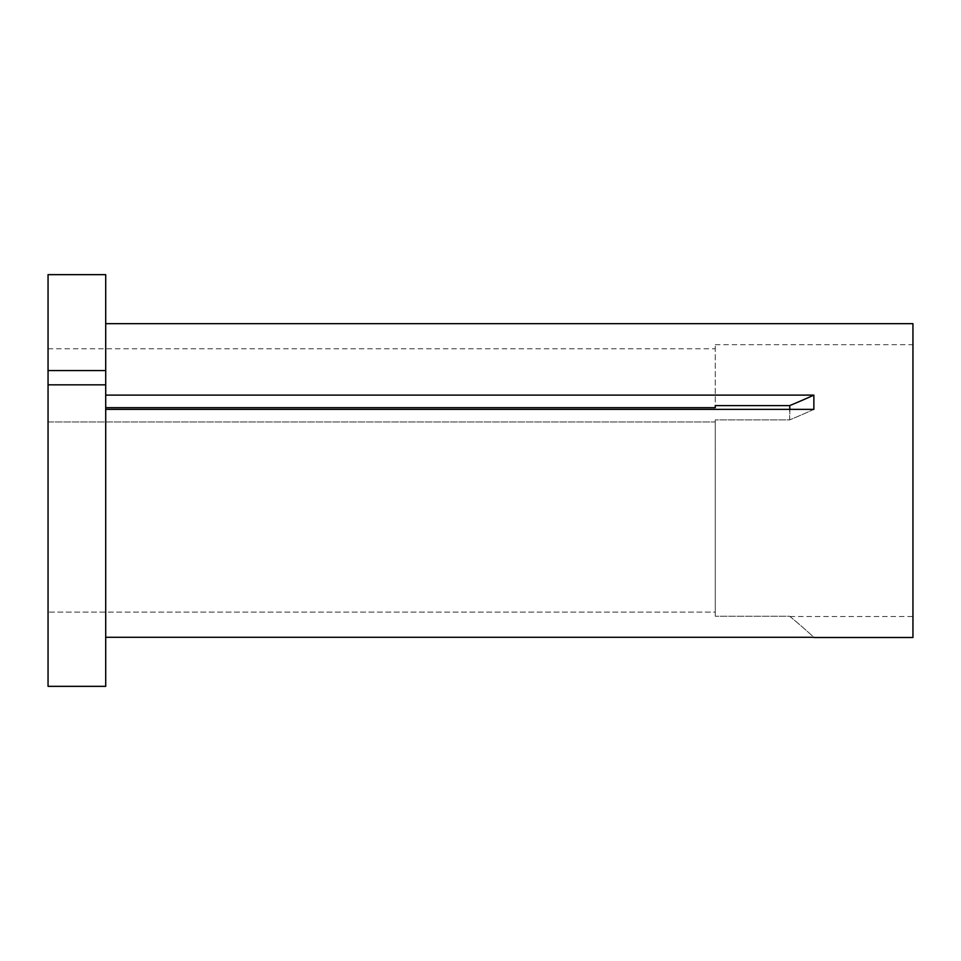 <?xml version="1.0" encoding="UTF-8"?>
<svg xmlns="http://www.w3.org/2000/svg" width="961" height="961" viewBox="0 0 961 961"><rect width="100%" height="100%" fill="white"/><g stroke="black" fill="none" stroke-linecap="round" stroke-linejoin="round"><path stroke-width="0.72" stroke-dasharray="4.8 3.6" d="M789.906 409.362L789.666 419.885L715.26 419.885L715.26 421.951L48.05 421.951L48.05 384.832L48.05 686.346L48.05 612.121L715.26 612.121L715.26 421.951L715.26 612.121L48.05 612.121L48.05 686.346L105.71 686.346L105.71 323.665L105.71 395.103L105.71 370.562L48.05 370.562L48.05 407.68L48.05 348.783L48.05 612.121L48.05 421.951L715.26 421.951L715.26 419.885L715.26 480.584L715.26 419.885L789.666 419.885L789.666 405.614L715.26 405.614L715.26 344.675L715.26 405.614M912.95 637.503L912.95 323.665M105.71 637.287L105.71 480.584L105.71 637.287L813.871 637.287A642.501 642.501 0 0 0 789.666 616.241L715.26 616.241L789.666 616.241A642.501 642.501 0 0 1 813.871 637.287M48.05 384.832L105.71 384.832L105.71 480.584L105.71 409.362L813.871 409.362L813.871 395.103A642.501 321.25 180 0 1 789.666 405.614M105.71 395.103L813.871 395.103M105.71 370.562L105.71 274.654M48.05 370.562L48.05 274.654M715.26 407.68L105.71 407.68M715.26 480.584L715.26 616.241L715.26 480.584M715.26 612.121L715.26 616.241L715.26 612.121M912.95 480.584L912.95 616.494L912.95 480.584M105.71 384.832L105.71 409.362M813.871 409.362A642.501 321.25 0 0 1 789.666 419.885A642.501 321.25 180 0 0 813.871 409.362M715.26 344.675L912.95 344.675M48.05 348.783L715.26 348.783M789.978 616.494L912.95 616.494"/><path stroke-width="1.44" d="M105.71 407.68L715.26 407.68L715.26 405.614L789.666 405.614L789.906 409.362M48.05 384.832L48.05 686.346L105.71 686.346L105.71 384.832L48.05 384.832L48.05 370.562L105.71 370.562L105.71 384.832M105.71 323.665L912.95 323.665L912.95 637.503L814.099 637.503M105.71 637.287L813.871 637.287M105.71 395.103L813.871 395.103L813.871 409.362L105.71 409.362M48.05 370.562L48.05 274.654L105.71 274.654L105.71 370.562M715.26 405.614L715.26 407.68M813.871 395.103A642.501 321.25 0 0 1 789.666 405.614"/></g></svg>

